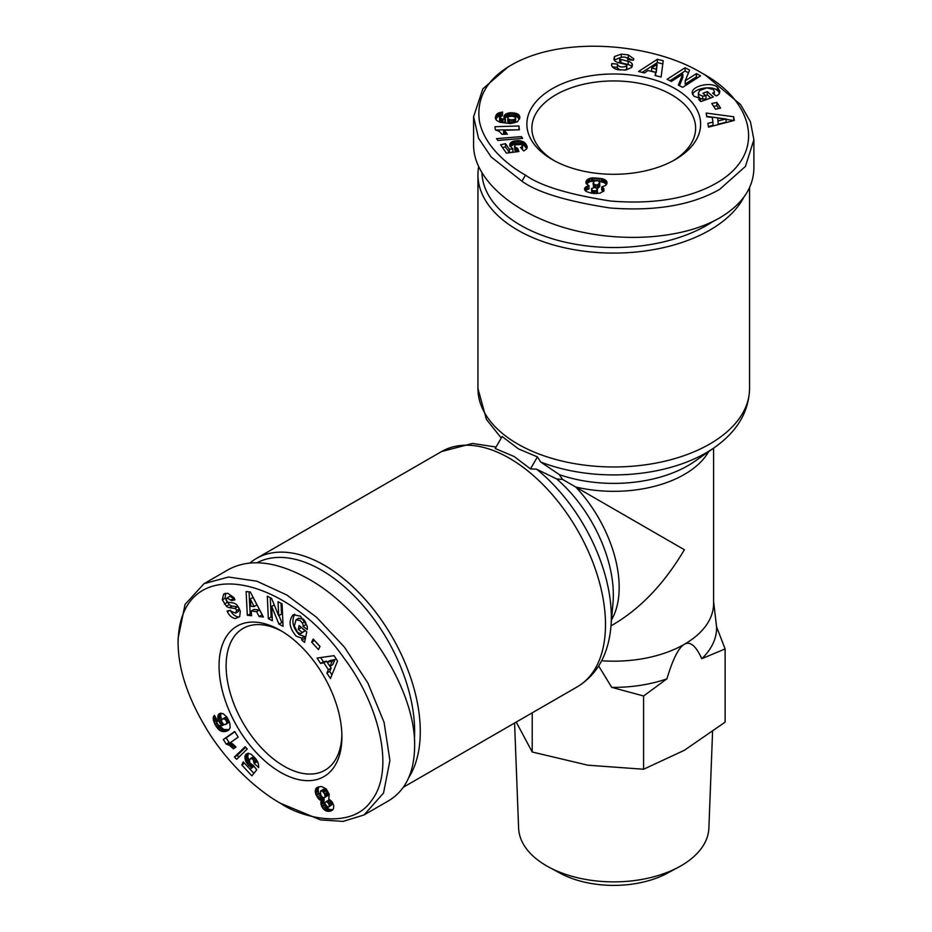 <?xml version="1.0" encoding="UTF-8"?>
<svg xmlns="http://www.w3.org/2000/svg" width="932" height="932" viewBox="0 0 932 932"><rect width="100%" height="100%" fill="white"/><g stroke="black" fill="none" stroke-linecap="round" stroke-linejoin="round"><path stroke-width="1.4" d="M341.881 734.754A81.876 47.276 60 0 1 324.953 770.24A81.876 47.276 60 0 1 284.015 766.186A81.876 47.276 60 0 1 230.519 694.037A81.876 47.276 60 0 1 243.077 628.424A81.876 47.276 60 0 1 282.28 631.5M408.868 777.381A135.804 78.404 -120 0 0 324.254 565.211A135.804 78.404 -120 0 0 256.358 558.489A135.804 78.404 -120 0 0 249.962 562.963M478.617 166.91A135.804 78.404 0 0 0 477.941 174.692A135.804 78.404 0 0 0 517.726 230.134A135.804 78.404 0 0 0 743.771 197.316M554.132 160.63A81.876 47.276 180 0 1 531.869 128.22A81.876 47.276 180 0 1 582.407 84.544A81.876 47.276 180 0 1 671.646 94.796A81.876 47.276 180 0 1 695.622 128.22A81.876 47.276 180 0 1 673.358 160.63M518.507 448.909L537.426 456.901L540.7 462.027L559.293 474.598L562.532 479.398L556.765 478.99L536.576 469.169L530.494 468.901L514.115 456.505L495.195 448.513L502.115 436.514L518.507 448.909M675.176 88.68A86.874 50.153 180 0 1 675.176 159.605A86.874 50.153 180 0 1 552.315 159.605L552.315 159.605A86.874 50.153 180 0 1 552.315 88.68A86.874 50.153 180 0 1 675.176 88.68M621.283 54.138L628.273 54.883L633.772 58.798L633.399 60.231L627.725 59.671L627.912 58.937C626.619 57.12 624.125 56.642 620.421 57.504A1.969 1.142 0 0 0 620.258 57.586A1.969 1.142 0 0 0 619.675 58.39A1.969 1.142 0 0 0 620.84 59.427L628.168 61.326A7.374 4.264 180 0 1 632.141 63.854L631.663 67.442L625.873 70.028L617.671 69.679C613.804 68.584 611.765 66.964 611.578 64.809L611.835 63.574L617.636 64.145L617.427 64.949C619.605 67.209 622.658 67.593 626.584 66.067A1.969 1.142 0 0 0 626.84 65.508A1.969 1.142 0 0 0 625.675 64.471L618.196 62.537A7.374 4.264 180 0 1 615.015 60.964L613.838 59.298L614.514 56.514L621.283 54.138L621.283 57.213M620.572 57.434L614.281 60.149M628.273 54.883L628.273 58.133L627.026 57.854M714.296 94.598L714.296 91.336A3.693 2.132 0 0 0 714.296 91.313L713.423 89.53L706.899 87.853L699.734 90.486L698.394 92.909L699.268 94.68L702.623 96.078L705.967 95.961L702.938 93.247L707.33 91.604L713.341 96.975L700.946 101.6L698.744 99.631L700.41 98.652L693.792 96.078L692.196 92.885C691.544 85.884 711.652 81.399 717.407 87.27L719.912 91.371L719.003 94.074A9.099 5.254 180 0 1 717.395 95.32A9.099 5.254 180 0 1 716.137 95.926L712.619 93.118A3.693 2.132 0 0 0 713.225 92.839A3.693 2.132 0 0 0 714.296 91.336L714.296 94.575A3.693 2.132 180 0 1 714.296 94.598A3.693 2.132 180 0 1 714.296 94.656M700.34 98.652L698.394 96.159L698.394 92.909M705.967 95.961L705.967 99.223L700.41 98.675L700.41 101.122M702.623 96.078L702.623 99.34M507.975 66.987L482.811 88.901L473.596 116.721L478.5 138.134L491.152 156.972L521.955 181.216C537.17 192.33 566.539 201.254 610.052 207.987C655.254 211.448 691.789 205.238 719.655 189.371L745.414 166.455L753.895 139.718L750.435 121.754L740.649 104.64L705.536 75.224L702.006 73.185C654.485 43.944 563.93 34.531 511.353 65.042C486.958 79.127 476.299 97.825 479.398 121.148C484.43 147.139 509.967 166.502 525.485 175.1C540.304 185.899 568.765 194.555 610.879 201.067C649.977 204.201 682.55 199.576 708.588 187.204C769.599 158.405 755.526 101.716 702.006 73.185M473.596 116.721L473.596 145.252C473.561 177.954 511.132 211.972 564.757 227.781C618.359 243.625 682.201 239.559 719.655 217.902C742.047 204.597 753.464 188.043 753.895 168.261L753.895 139.718M713.318 221.292A131.808 76.098 180 0 1 520.545 225.241A131.808 76.098 180 0 1 481.972 173.224M280.485 630.44L280.485 630.44A86.874 50.153 60 0 1 341.916 736.839A86.874 50.153 60 0 1 280.485 772.302A86.874 50.153 60 0 1 219.055 665.902A86.874 50.153 60 0 1 280.485 630.44M235.272 618.533C231.986 617.893 229.377 615.691 227.455 611.916L227.07 611.066L230.472 610.25L230.891 611.194L235.575 613.128L236.612 610.553A1.969 1.142 -120 0 0 234.771 608.421L229.354 607.676A7.374 4.264 60 0 1 226.406 606.231L222.305 599.707L223.622 594.185L227.757 593.276L233.99 597.703L234.957 599.824L231.637 600.627L227.07 597.948L226.103 599.474A1.969 1.142 -120 0 0 226.103 599.66A1.969 1.142 -120 0 0 227.979 602.247L233.291 602.981A7.374 4.264 60 0 1 237.462 605.614L240.34 611.147L239.675 616.693L235.272 618.533L239.617 616.763M230.286 610.297C232.208 614.06 234.817 616.262 238.103 616.902M223.622 594.185L224.659 593.591M225.672 593.288L225.125 598.076L229.225 604.6A7.374 4.264 -120 0 0 232.173 606.045L237.602 606.79A1.969 1.142 60 0 1 238.79 607.582M305.428 621.982A3.693 2.132 60 0 1 305.941 624.067A3.693 2.132 60 0 1 305.882 624.661L306.978 625.605M301.747 638.117L296.201 636.172C289.223 627.865 288.233 620.724 293.219 614.747L300.372 616.122L307.071 625.873A9.099 5.254 60 0 1 307.35 628.215A9.099 5.254 60 0 1 307.245 629.496L303.051 626.316A3.693 2.132 -120 0 0 303.11 625.698A3.693 2.132 -120 0 0 302.329 623.1L300.349 620.677L296.015 619.792L294.326 626.071L297.739 632.49L300.617 633.62L302.189 632.467L298.322 629.275L299.102 625.547L306.756 631.861L304.566 642.381L301.747 640.063L301.747 638.117L304.566 636.486L305.265 639.003M298.461 618.417L303.168 619.046L304.648 620.677M301.222 627.294L305.009 630.836L301.257 633.352M294.745 614.188C291.32 620.794 292.741 627.586 299.032 634.541L304.566 636.486M284.015 805.318L280.485 803.279C299.999 816.991 351.189 831.356 371.693 800.308C395.366 769.983 379.068 704.476 344.351 658.598C286.136 574.462 179.76 551.383 178.105 642.264C178.094 670.434 188.975 701.575 210.725 735.663C235.738 773.187 265.282 794.868 280.485 803.279L320.398 819.869L343.046 821.407L364.051 814.952L383.53 793.062L389.925 760.477L384.066 722.323L367.884 683.028L344.432 647.158L316.624 617.322L286.776 594.977L256.766 581.184L228.445 577.024L203.98 583.712L185.06 604.425L178.105 638.35M364.051 814.952L388.76 800.681C405.676 790.418 414.309 772.255 414.635 746.206C415.823 690.239 365.332 610.577 308.725 579.075C276.781 561.285 250.102 558.07 228.69 569.44L203.98 583.712M257.104 562.718A131.808 76.098 60 0 1 321.435 570.104A131.808 76.098 60 0 1 414.402 739.029M516.212 722.079L532.219 752.008L587.906 765.207L643.593 769.238L684.356 750.295L725.119 722.16L725.119 648.928L701.773 658.703C695.878 645.76 690.076 640.96 684.356 644.303A99.852 57.644 0 0 0 713.597 603.54L713.597 448.141M712.572 731.713L708.879 828.152A95.157 54.941 180 0 1 678.834 867.016A95.157 54.941 180 0 1 548.657 867.016A95.157 54.941 180 0 1 546.455 865.781A95.157 54.941 180 0 1 518.611 828.152L514.581 723.022M548.657 867.016L559.934 873.109A78.684 45.423 0 0 0 667.557 873.109L678.834 867.016M598.682 665.972L611.707 687.362A102.846 59.38 180 0 0 666.928 678.822C672.822 659.075 678.636 647.565 684.356 644.303A99.852 57.644 0 0 1 601.653 660.765M666.928 678.822L643.593 695.994L611.707 687.362M643.593 769.238L643.593 695.994M725.119 648.928L716.568 626.817L713.597 601.501M716.568 626.817A102.846 59.38 180 0 1 701.773 658.703M532.219 752.008L532.219 712.84M322.472 798.2L324.126 798.992L323.847 802.976L326.654 807.799L329.683 809.547L333.039 809.535L330.161 811.178L326.864 811.178L323.835 809.43L321.924 806.891L320.806 803.116L321.295 800.623L319.641 799.831L322.472 798.2L318.767 792.899L318.08 789.858L318.849 786.818M320.864 800.472L323.695 798.841M321.295 800.623L324.126 798.992M320.911 801.811L323.742 800.18M320.806 803.034L323.625 801.404M320.806 803.116L323.625 801.485M321.027 804.607L323.847 802.976M321.563 806.157L324.394 804.526M321.924 806.891L324.755 805.26M322.787 808.265L325.618 806.634M323.835 809.43L326.654 807.799M325.058 810.374L327.878 808.743M325.827 810.817L328.658 809.186M326.864 811.178L329.683 809.547M327.971 811.353L330.79 809.722M329.136 811.353L331.955 809.722M319.641 799.831L315.936 794.53L315.249 791.489L316.018 788.437L318.138 787.027L321.412 786.492L326.247 788.95L329.264 794.297L328.775 798.899L332.235 802.009L333.784 805.726L333.388 809.069L330.161 811.178M331.151 810.887L332.34 810.199M316.437 787.971L317.742 787.214M316.018 788.437L318.826 786.818M315.494 789.427L318.313 787.796M315.261 790.627L318.092 788.996M315.249 791.489L318.08 789.858M315.459 792.957L318.29 791.326M315.936 794.53L318.767 792.899M316.321 795.497L319.152 793.866M317.16 797.093L319.991 795.462M318.138 798.444L320.957 796.813M318.546 798.887L321.365 797.256M327.936 807.205L329.276 806.145L328.868 804.036L327.54 802.207L325.92 801.73L324.988 802.79L325.163 804.223L327.936 807.205M325.92 801.73L328.74 800.099L331.384 801.8L332.107 804.514L328.751 807.019M327.132 801.951L329.951 800.32M327.54 802.207L330.371 800.576M328.565 803.431L331.384 801.8M328.868 804.036L331.699 802.405M329.299 805.563L332.118 803.932M329.276 806.145L332.107 804.514M323.823 789.148L326.491 790.732L327.947 794.984L324.196 797.885L325.117 796.615L324.534 793.843L322.775 791.431L321.004 790.779L323.823 789.148L320.538 791.023L320.631 794.751L322.414 797.233L324.196 797.885M321.587 790.79L324.406 789.159M322.775 791.431L325.594 789.8M323.66 792.363L326.491 790.732M324.534 793.843L327.365 792.212M325.023 795.252L327.854 793.621M325.117 796.615L327.947 794.984M324.93 797.279L327.749 795.648M223.342 739.495L234.689 731.492L238.184 737.119L230.74 742.373L235.982 747.068L233.431 748.862L229.493 745.309L226.196 744.109L223.342 739.495L226.173 737.864L229.027 742.478L233.909 744.924M226.196 744.109L229.027 742.478M226.266 744.12L229.097 742.489M227.315 744.307L230.146 742.676M228.387 744.715L231.218 743.084M229.493 745.309L232.313 743.678M230.192 745.798L233.012 744.167M231.183 746.625L234.002 745.006M232.278 747.65L235.039 746.054M234.852 731.737L226.173 737.864M245.652 747.289L237.276 755.328L238.918 757.087M234.456 756.959L245.116 746.718L247.26 749.025L236.635 759.289L234.456 756.959L237.276 755.328M227.606 730.793L222.83 731.608L219.568 730.327L215.106 724.723L217.133 723.547M215.875 726.144L218.111 724.851M219.393 725.597L223.738 729.453L229.121 729.663M216.713 727.438L219.533 725.807M217.61 728.556L220.43 726.925M218.566 729.523L221.385 727.892M219.568 730.327L222.387 728.696M220.01 730.606L222.83 728.975M220.919 731.084L223.738 729.453M221.851 731.41L224.682 729.779M222.83 731.608L225.66 729.977M223.866 731.655L226.686 730.024M224.938 731.573L227.769 729.942M226.045 731.364L228.876 729.733M226.686 731.177L228.888 729.907M215.106 724.723L213.16 718.584L214.395 715.275L217.564 721.03L216.806 722.079L217.878 724.688L219.754 725.69L222.294 725.62L219.439 722.51L217.75 717.174L219.265 713.679L223.109 713.621L226.884 717.046L229.843 723.279L230.134 727.799L228.387 730.338M218.612 714.273L220.336 713.271M221.117 713.166L220.569 715.543L221.688 719.784M218.135 715.077L220.954 713.446M217.832 716.067L220.663 714.436M217.75 717.174L220.569 715.543M217.867 718.456L220.686 716.824M218.205 719.795L221.024 718.164M218.764 721.228L221.595 719.597M219.439 722.51L221.525 721.31L223.377 724.187L225.393 724.607L226.744 723.29L226.394 720.995L228.445 719.807M220.278 723.733L222.107 722.673M221.175 724.677L222.853 723.71M222.294 725.62L224.169 724.537M213.626 716.289L214.64 715.706M213.288 717.221L214.942 716.265M213.242 717.407L215.001 716.382M213.16 718.584L215.478 717.244M213.3 719.958L216.084 718.351M216.166 718.502L217.179 721.45M213.568 721.019L216.399 719.388M214.069 722.417L216.9 720.786M214.779 724.059L216.946 722.813M226.732 722.044L228.899 720.786M226.744 723.29L229.319 721.799M226.721 723.372L229.342 721.857M229.4 721.997L226.266 724.152M226.394 720.995L224.938 719.201L222.934 718.828L221.536 719.993L221.525 721.333M222.014 719.283L227.012 717.256M222.888 718.84L225.719 717.209M222.934 718.828L225.754 717.197M223.983 718.805L226.814 717.174M224.938 719.201L227.361 717.803M225.567 719.749L227.769 718.479M254.005 766.244L250.091 769.238L251.442 767.537L248.739 765.556L245.815 761.409L244.988 756.155L245.838 754.384L248.203 753.231L251.244 754.314L256.055 759.196L258.455 764.054L258.677 767.584L254.168 763.378L252.98 759.207L250.452 758.497L249.415 760.594L250.067 763.215L253.376 765.44L256.778 769.809L251.885 775.82L241.784 764.986L243.252 761.898L253.912 773.339M241.784 764.986L244.603 763.355M250.452 758.497L253.9 756.644L251.209 758.229M251.943 758.415L254.273 757.064M252.98 759.207L255.088 757.984M253.457 759.801L255.566 758.59M254.11 761.176L256.475 759.813M254.285 762.12L256.952 760.582M257.081 760.792L258.001 762.691M254.168 763.378L256.987 761.747M245.838 754.384L247.656 753.324M248.355 753.242L247.772 756.901L249.438 761.246M245.326 755.2L248.145 753.569M244.988 756.155L247.819 754.524M244.848 757.273L247.667 755.642M244.941 758.532L247.772 756.901M245.256 759.906L248.075 758.275M245.291 760.069L248.122 758.438M245.815 761.409L248.634 759.778M246.491 762.702L249.322 761.071M247.341 763.949L249.776 762.539M248.378 765.16L250.58 763.891M248.739 765.556L250.941 764.287M249.811 766.488L252.106 765.16M250.324 766.861L252.922 765.358M251.442 767.537L253.912 766.116M251.547 615.726L247.306 615.26L246.13 591.517L250.3 591.983L263.383 617.031L259.073 616.553L256.615 611.637L251.186 611.031L251.547 615.726M320.608 663.444L317.078 658.05L334.075 655.674L337.547 660.998L330.452 678.508L326.876 673.032L328.367 669.724L323.858 662.815L320.608 663.444L323.427 661.813L326.678 661.184L327.283 662.116M311.637 642.125L313.222 639.003L320.014 646.482L318.441 649.604L311.637 642.125L314.457 640.494L319.979 646.563M278.691 615.749L278.062 601.746L282.081 603.819L283.083 626.281L278.971 624.16L271.701 606.371L272.342 620.735L268.323 618.662L267.321 596.189L271.596 598.402L278.691 615.749L281.511 614.118L281.033 603.272M303.051 626.316L305.871 624.685L303.051 626.292M301.747 640.063L304.578 638.432M298.322 629.275L301.141 627.644M302.189 632.467L305.009 630.836M224.379 604.076L227.198 602.445M239.407 608.794A1.969 1.142 60 0 1 239.431 608.922L238.394 611.497L235.575 613.128M227.07 597.948L229.889 596.317L234.573 598.961M231.637 600.627L234.456 598.996M270.292 597.727L271.142 617.031L272.202 617.578M268.323 618.662L271.142 617.031M271.701 606.371L274.253 604.891M278.959 615.598L281.79 622.529L282.944 623.124M278.971 624.16L281.79 622.529M320.643 657.549L323.427 661.813M323.858 662.815L326.678 661.184M329.998 666.264L331.186 668.093L329.695 671.401L331.943 674.838M328.367 669.724L331.186 668.093M326.876 673.032L329.695 671.401M329.893 666.322L332.724 664.691L335.019 659.588L330.01 660.543L327.19 662.174L329.893 666.322L332.2 661.219L327.19 662.174M332.2 661.219L335.019 659.588M247.306 615.26L251.395 613.769M251.186 611.031L254.017 609.4L259.434 610.006L262.3 614.969M256.615 611.637L259.434 610.006M259.073 616.553L261.904 614.922M249.042 591.843L250.137 613.629M254.075 606.569L256.906 604.938L253.096 597.354L250.277 598.985L250.825 606.219L254.075 606.569L250.277 598.985M588.5 185.351L586.146 183.546L585.983 181.554L587.859 179.247L591.645 177.942L602.853 178.851L605.101 179.818L606.977 182.078L605.602 185.526L601.722 186.843L603.796 188.45L603.971 190.85L599.835 193.262L591.471 193.18L586.205 191.514L584.632 189.802L584.62 188.404L588.5 185.351M589.001 185.55L589.001 188.812L585.191 190.687M587.405 186.039L587.405 189.301M586.181 186.61L586.181 189.872M586.112 186.656L586.112 189.918M585.145 187.46L585.145 190.629M584.62 188.404L584.62 189.685M603.796 188.45L603.796 191.083M603.75 188.404L603.75 191.142M603.528 191.444L601.722 190.105L601.722 186.843M602.946 187.612L602.946 190.874M606.977 182.078L606.977 183.406M606.546 181.146L606.546 184.408L603.75 182.427L599.206 181.414M606.08 180.587L606.08 183.849M605.101 179.818L605.101 183.08M603.75 179.165L603.75 182.427M602.853 178.851L602.853 182.113M601.408 178.513L601.408 181.775M599.684 178.21L599.684 181.472M597.878 177.989L597.878 180.703M596.037 177.837L596.037 180.575M594.418 181.053L590.003 181.542L586.438 183.954M594.232 177.791L594.232 181.053M592.682 177.814L592.682 181.076M591.645 177.942L591.645 181.204M590.003 178.28L590.003 181.542M588.616 178.804L588.616 182.066M587.859 179.247L587.859 182.497M586.892 180.039L586.892 183.301M586.251 180.959L586.251 183.697M585.983 181.554L585.983 183.01M593.94 190.874L596.2 190.617L597.482 189.056L594.989 187.437L591.692 188.462L591.971 190.186L593.94 190.874L593.94 193.448M593.253 190.757L593.253 193.402M591.971 190.186L591.971 193.239M591.762 193.215L591.517 188.846M591.634 189.813L591.634 193.075M597.482 189.056L596.76 193.553M597.412 189.441L597.412 192.703M596.725 190.338L596.725 193.553M596.2 190.617L596.2 193.541M594.651 190.897L594.651 193.506M597.948 180.715L594.628 180.925L593.043 183.313L595.723 185.014L598.216 184.653L599.707 182.101L597.948 180.715M599.742 183.103L599.742 186.353L597.039 188.206M599.264 183.942L599.264 187.204M598.216 184.653L598.216 187.915M597.354 184.932L597.354 188.194M595.723 185.014L595.723 187.647M594.255 184.618L594.255 187.483M593.719 187.518L593.043 183.313M593.614 184.175L593.614 187.437M495.311 129.839L495.02 126.705L518.973 125.983L519.322 129.804L503.63 130.282L507.416 134.15L502.033 134.313L499.203 131.389L495.311 129.839M506.402 132.728L506.402 134.173M505.773 132.018L505.773 134.196M505.505 131.75L505.505 134.208M504.655 131.028L504.655 134.231M504.573 134.231L503.63 133.544L503.63 130.282M519.031 129.816L495.696 129.956M518.973 125.983L518.973 129.245M521.419 136.608L522.642 138.379L497.805 140.441L496.558 138.647L521.419 136.608L521.419 138.484M495.451 116.943L497.851 113.32L502.569 112.026L502.336 115.801L499.505 116.919L501.591 118.772L505.459 119.471L504.072 117.945L504.363 115.382L505.96 113.937L509.757 112.725L517.074 113.704L518.996 115.09L519.87 117.385L517.575 121.743L510.515 123.595L499.785 122.243L496.488 120.344L495.451 116.943L495.451 118.387M519.765 116.512L519.765 118.073M519.508 119.075L517.074 116.966L511.249 115.883L507.043 116.675L504.468 118.515M519.462 115.719L519.462 118.981M518.996 115.09L518.996 118.352M518.18 114.356L518.18 117.618M517.074 113.704L517.074 116.966M515.955 113.273L515.955 116.535M514.569 112.923L514.569 116.174M513.043 112.702L513.043 115.964M512.845 112.69L512.845 115.952M511.249 112.621L511.249 115.883M509.757 112.725L509.757 115.987M508.348 113.005L508.348 116.267M507.043 113.413L507.043 116.675M505.96 113.937L505.96 117.199M505.028 114.613L505.028 117.875M504.363 115.382L504.363 118.364M503.967 116.255L503.967 117.525M505.459 119.471L505.459 122.733L500.589 121.684L499.645 120.997L499.505 116.919M504.888 119.389L504.888 122.651M502.989 119.086L502.989 122.348M501.591 118.772L501.591 122.034M500.705 118.469L500.705 121.731M500.589 118.422L500.589 121.684M499.645 117.735L499.645 120.997M502.371 115.3L497.851 116.582L495.731 119.249M502.057 112.073L502.057 115.335M500.531 112.306L500.531 115.568M499.214 112.667L499.214 115.929M498.993 112.749L498.993 116.011M497.851 113.32L497.851 116.582M496.873 114.042L496.873 117.304M496.36 114.648L496.36 117.91M495.906 115.498L495.906 118.76M495.544 116.523L495.544 118.83M515.617 121.603L512.682 123.141L508.324 122.325L507.695 117.677L508.324 119.063L511.051 119.867L514.149 119.587L515.617 118.341L515.617 121.603M515.221 118.958L515.221 122.22M514.149 119.587L514.149 122.849M514.045 119.622L514.045 122.884M512.682 119.89L512.682 123.141M511.051 119.867L511.051 123.129M510.981 119.855L510.981 123.117M509.42 119.564L509.42 122.826M508.324 119.063L508.324 122.325M507.8 118.527L507.8 121.789M515.617 118.341L514.988 117.024L512.297 116.255L509.198 116.442L507.695 117.677M506.367 153.116L500.612 144.775L505.482 143.656L509.373 149.306L512.88 148.852L509.851 145.87L510.13 143.33L513.066 141.291L518.891 140.569L524.029 142.177L527.023 146.009L526.405 149.132L523.691 150.949L520.569 147.547L522.386 146.429L521.524 144.425L515.85 144.786L514.837 145.462L514.813 146.953L517.598 148.351L518.914 151.52L506.367 153.116M517.633 151.683L514.813 150.215L514.569 146.289M517.598 148.351L517.598 151.613M517.213 148.258L517.213 151.52M515.932 147.839L515.932 151.1M515.664 147.687L515.664 150.949M514.813 146.953L514.813 150.215M522.596 145.555L522.421 149.563M522.386 146.429L522.386 149.528M521.827 146.953L521.827 148.91M527.128 146.464L527.128 147.664M527.023 146.009L527.023 148.06M526.731 148.619L524.029 145.439L520.417 144.017L514.382 144.169L510.2 146.51L510.2 143.248M526.65 145.159L526.65 148.421M526.079 144.227L526.079 147.489M525.695 143.703L525.695 146.965M524.902 142.864L524.902 146.126M524.029 142.177L524.029 145.439M523.062 141.606L523.062 144.868M521.815 141.105L521.815 144.367M520.417 140.755L520.417 144.017M518.891 140.569L518.891 143.831M517.365 140.546L517.365 143.808M515.862 140.65L515.862 143.912M514.382 140.907L514.382 144.169M513.066 141.291L513.066 144.553M511.866 141.804L511.866 145.066M510.922 142.468L510.922 145.73M510.13 143.33L510.13 146.382M509.746 144.157L509.746 145.427M512.88 148.852L512.88 152.102L509.373 152.568L505.482 146.918L502.558 147.594M509.373 149.306L509.373 152.568M505.482 143.656L505.482 146.918M644.513 72.964L638.56 71.508L657.34 59.298L663.2 60.731L661.126 77.03L655.091 75.562L655.65 72.381L648.031 70.517L644.513 72.964M706.771 116.768L706.153 113.052L733.705 116.768L734.311 120.426L708.495 127.136L707.877 123.362L712.98 122.139L712.188 117.385L706.771 116.768M711.78 103.51L716.859 102.415L720.576 108.112L715.508 109.219L711.78 103.51M685.195 80.816L696.402 73.628L700.619 75.83L682.667 87.352L678.333 85.103L682.841 74.106L671.355 81.48L667.126 79.278L685.09 67.756L689.587 70.098L685.195 80.816L685.195 84.078L696.402 76.89L696.402 73.628M718.316 88.074L718.316 91.336L717.407 90.521C712.304 85.348 694.759 88.144 692.558 94.493M719.574 93.025L718.316 91.336M710.767 97.93L707.33 94.866L705.512 95.542M707.33 91.604L707.33 94.866M632.781 60.172L628.273 58.133M626.84 65.508L626.84 68.77A1.969 1.142 180 0 1 626.584 69.329L624.801 70.133M620.374 70.075L617.427 68.211L617.462 65.158M617.427 67.384L612.452 66.894M611.835 63.574L611.835 65.951M632.362 64.308L632.362 65.683M631.978 66.871A7.374 4.264 0 0 0 628.168 64.588L620.84 62.689A1.969 1.142 180 0 1 619.675 61.652L619.675 58.39M688.492 72.789L685.09 71.018L669.933 80.734M685.09 67.756L685.09 71.018M682.841 74.106L682.841 77.368L679.44 85.674M697.812 77.636L696.402 76.89M716.859 102.415L716.859 105.677L713.644 106.365M718.712 108.52L716.859 105.677M712.98 122.139L712.98 125.401L708.39 126.507M733.799 120.566L717.745 118.026L718.211 124.142L717.745 118.026M733.705 116.768L733.705 120.03M725.772 118.958L706.712 116.384M718.211 120.88L726.086 118.993L726.086 122.255L718.211 124.142M655.65 72.381L655.639 75.69M662.803 63.9L657.34 62.561L642.195 72.405M657.34 59.298L657.34 62.561M656.233 72.381L651.666 71.263L651.666 68.001L656.233 69.119L656.233 72.381L657.107 64.226L651.666 68.001M656.233 69.119L657.107 64.226M611.008 625.85L613.745 624.265C641.134 607.932 664.667 583.094 684.356 549.729L562.532 479.398M530.494 468.901L537.426 456.901M256.358 558.489L441.582 451.554A135.804 78.404 60 0 1 509.478 458.276A135.804 78.404 60 0 1 598.193 577.945A135.804 78.404 60 0 1 577.374 686.768L403.428 787.202M540.7 462.027A130.678 75.445 0 0 0 714.541 447.488C737.259 431.376 748.92 411.734 749.549 388.562A135.804 78.404 180 0 1 665.716 461.002A135.804 78.404 180 0 1 517.726 444.005A135.804 78.404 180 0 1 477.941 388.562L477.941 174.692M556.765 478.99A104.978 60.615 60 0 1 613 602.911L610.903 626.991A130.678 75.445 -120 0 0 536.576 469.169M302.329 623.1L305.137 621.481M222.34 599.835L225.171 598.204M226.406 606.231L229.225 604.6M229.354 607.676L232.173 606.045M234.771 608.421L237.602 606.79M236.612 610.553L239.431 608.922M227.42 611.823L229.889 610.39M231.252 599.777L234.072 598.146M525.485 175.1L521.955 181.216M717.407 87.27L717.407 90.521M614.468 56.596L614.468 59.858M626.584 66.067L626.584 69.329M611.695 64.052L611.695 65.566M632.141 63.854L632.141 66.498M628.168 61.326L628.168 64.588M620.84 59.427L620.84 62.689M611.532 619.838A99.852 57.656 -120 0 0 575.685 486.982A99.852 57.644 0 0 0 708.658 451.601M714.541 447.488L694.724 461.352A104.978 60.603 180 0 1 559.293 474.598M610.903 626.991C608.305 654.718 597.132 674.652 577.374 686.768M296.015 619.792L298.834 618.161M178.105 638.199L178.105 642.264M507.823 67.081L511.353 65.042M617.427 64.949L617.427 68.211M627.912 58.937L627.912 59.683M441.582 451.554L472.582 443.457L496.057 447.022M477.941 388.562L486.434 419.458L501.253 438.005M749.549 388.562L749.549 187.705"/></g></svg>
